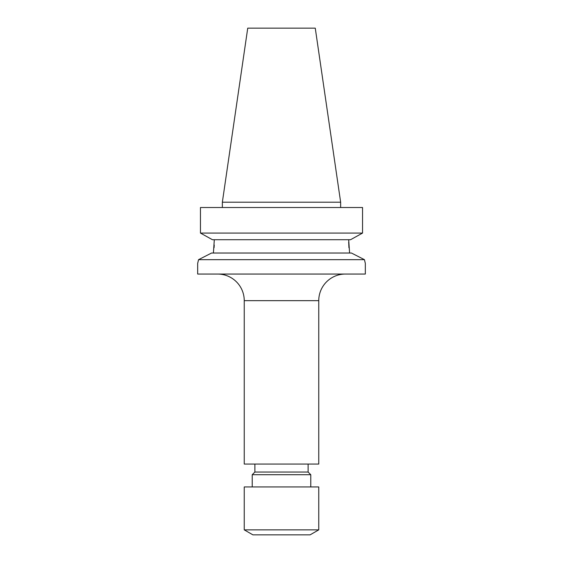 <?xml version="1.0" encoding="UTF-8"?>
<svg xmlns="http://www.w3.org/2000/svg" width="563" height="563" viewBox="0 0 563 563"><rect width="100%" height="100%" fill="white"/><g stroke="black" fill="none" stroke-linecap="round" stroke-linejoin="round"><path stroke-width="0.84" d="M217.628 274.047A26.616 26.616 0 0 1 244.243 300.663L244.243 464.06L318.757 464.06L318.757 300.663L244.243 300.663M345.372 274.047A26.616 26.616 0 0 0 318.757 300.663M244.243 529.86L252.893 534.85L310.107 534.85L318.757 529.86L318.757 486.946L244.243 486.946L244.243 529.86L318.757 529.86M310.776 486.946L310.776 474.708L252.224 474.708L252.224 486.946M252.224 474.708L254.884 472.047L308.116 472.047L310.776 474.708M308.116 472.047L308.116 464.06M254.884 472.047L254.884 464.06M197.916 262.428L198.542 259.677L364.458 259.677L351.439 253.026L364.458 259.677L365.288 263.252M348.687 239.718L349.595 253.026M247.734 28.15L315.266 28.15L340.643 202.194L222.357 202.194L247.734 28.15M340.643 207.515L340.643 202.194M222.357 207.515L222.357 202.194M198.542 259.677L211.561 253.026L198.542 259.677L197.669 263.407L197.669 274.047L365.331 274.047L365.331 263.407M365.084 262.428L364.458 259.677M211.561 253.026L351.439 253.026M214.313 239.718L213.405 253.026M348.933 247.727L348.687 241.977M214.067 247.727L214.243 245.025M212.441 239.718L200.456 233.068L212.441 239.718L350.559 239.718L362.544 233.068L350.559 239.718M200.456 233.068L362.544 233.068L362.544 207.515L200.456 207.515L200.456 233.068L200.456 207.515"/></g></svg>
